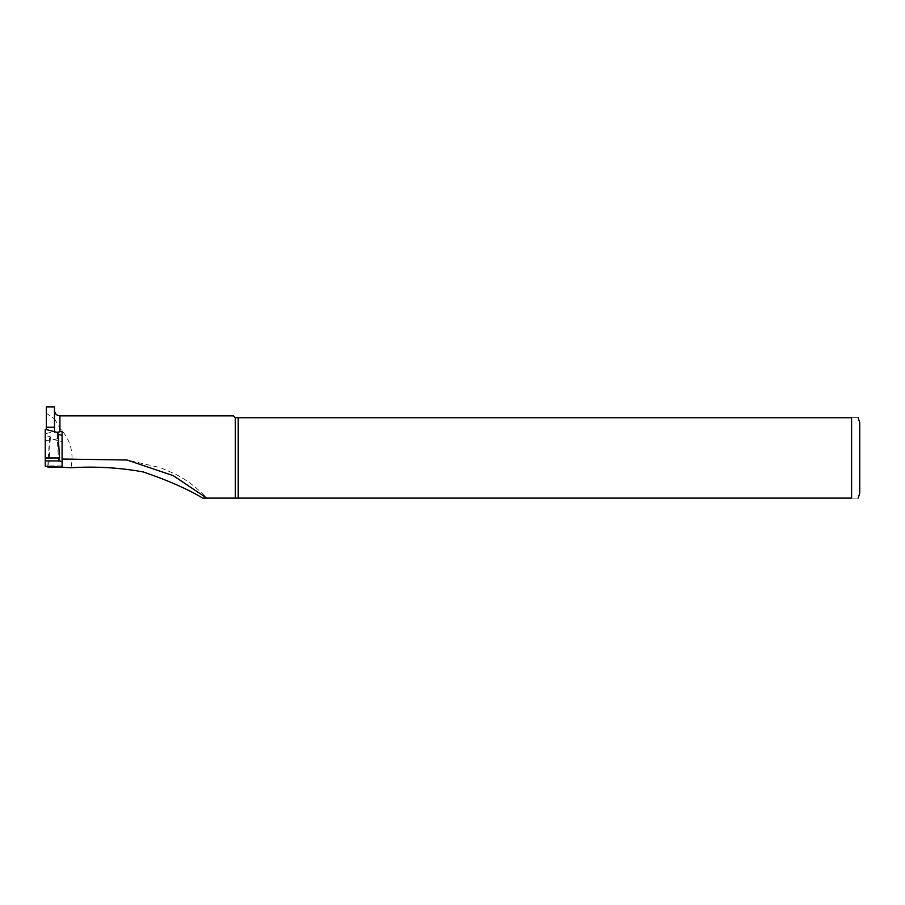 <?xml version="1.0" encoding="UTF-8"?>
<svg xmlns="http://www.w3.org/2000/svg" width="905" height="905" viewBox="0 0 905 905"><rect width="100%" height="100%" fill="white"/><g stroke="black" fill="none" stroke-linecap="round" stroke-linejoin="round"><path stroke-width="0.68" stroke-dasharray="4.53 3.39" d="M47.807 466.313L49.537 438.337L62.083 441.742L62.083 435.418L62.083 466.833L62.083 431.221M49.537 438.337L50.375 436.866L45.25 435.497L45.25 466.313M45.25 429.287L45.25 435.497M58.044 434.343L57.06 434.083L57.931 432.59M45.25 457.93L59.56 457.93M62.083 467.014L62.083 441.742M57.06 434.083L58.587 461.437M50.375 436.866L48.746 466.313M46.336 429.57L46.336 413.268L54.685 419.038L54.481 410.418L54.481 431.696M54.481 413.359L54.481 406.888M46.336 413.268L46.336 406.888M54.685 419.038L59.911 428.28C70.386 439.536 74.074 452.692 70.963 467.749M46.336 440.599L62.083 438.009M233.4 415.848L235.3 417.748L851.605 417.748C860.96 417.748 860.96 417.748 851.605 417.748L851.605 498.112L235.3 498.112L235.3 417.748M235.3 498.112L206.781 498.112C197.709 488.248 187.335 480.295 175.661 474.254L160.739 467.761L127.017 460.012M57.072 432.375L54.481 432.477M46.336 433.506L53.893 431.538M851.605 498.112C860.96 498.112 860.96 498.112 851.605 498.112M238.207 498.112L238.207 417.748M859.75 493.225L859.75 422.635M62.083 465.928L48.089 465.894M59.911 428.28L59.911 415.848"/><path stroke-width="1.36" d="M57.931 432.59L45.25 429.287L45.25 457.93L59.56 457.93L57.931 432.59M62.083 435.418L58.044 434.343M47.965 466.313L47.773 467.014L62.083 467.014L62.083 459.027L127.017 460.012L173.262 475.657L206.781 498.112L202.777 498.112C187.38 488.938 167.549 480.216 143.284 471.958C119.72 467.625 95.613 466.211 70.963 467.749L45.25 466.313L45.25 457.93M45.25 460.917L58.848 460.917L59.266 457.93M62.083 461.437L58.848 460.917M47.773 467.014L47.807 466.313M54.481 427.262L46.336 427.262L46.336 406.888L54.481 406.888L54.481 431.696M46.336 427.262L46.336 429.57M62.083 459.027L62.083 431.221L57.072 432.375M202.777 498.112L851.605 498.112C860.96 498.112 860.96 498.112 851.605 498.112L851.605 417.748L238.207 417.748L238.207 498.112M238.207 417.748L235.3 417.748L235.3 498.112M235.3 417.748L233.4 415.848L59.911 415.848L59.911 431.764M53.893 431.538L54.481 431.38M851.605 417.748C860.96 417.748 860.96 417.748 851.605 417.748M858.121 417.748L859.75 422.635L859.75 493.225L858.121 498.112M45.25 458.009L59.244 458.009M59.911 415.848C56.608 415.531 54.798 413.721 54.481 410.418"/></g></svg>
